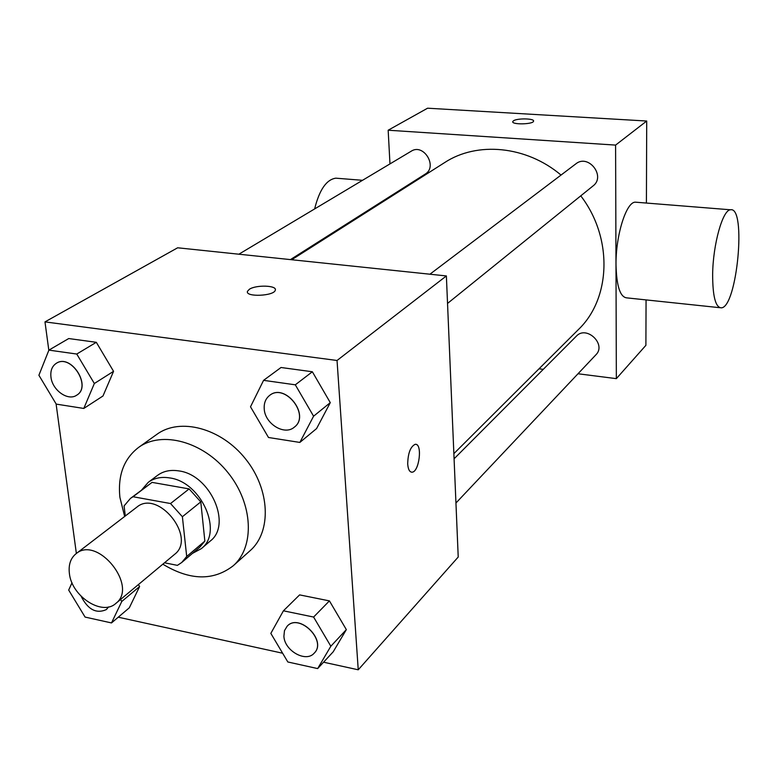 <?xml version="1.0" encoding="UTF-8"?>
<svg xmlns="http://www.w3.org/2000/svg" width="778" height="778" viewBox="0 0 778 778"><rect width="100%" height="100%" fill="white"/><g stroke="black" fill="none" stroke-linecap="round" stroke-linejoin="round"><path stroke-width="1.17" d="M69.398 573.512C68.357 564.809 70.565 558.215 76.02 553.741C97.532 535.089 138.717 586.563 115.796 603.456C102.142 616.234 71.625 596.337 69.398 573.512M76.02 553.741L136.821 507.159C158.012 488.876 197.077 537.695 174.583 554.364L115.796 603.456M164.498 562.786L177.403 565.363L181.712 562.504L186.701 556.484L182.383 516.728L170.528 503.541L133.048 496.734L130.441 498.416L124.072 505.943L125.307 515.979M170.528 503.541L189.122 488.915L152.06 482.379L133.048 496.734M130.441 498.416L152.06 482.379M189.122 488.915L200.782 501.878L182.383 516.728M181.712 562.504L199.888 547.09L204.857 541.109L200.782 501.878M192.467 553.382L201.288 548.665C223.597 532.278 201.327 481.835 169.633 477.916C161.26 476.564 154.132 478.042 148.238 482.35L141.693 489.926M148.238 482.35L157.535 475.368C163.399 471.069 170.499 469.581 178.823 470.904C210.352 474.726 232.379 524.78 210.148 541.128L201.288 548.665M204.857 541.109L186.701 556.484M124.655 516.475L119.919 497.453C117.634 475.514 123.828 458.855 138.503 447.486C161.775 430.36 203.311 441.534 228.119 472.829C253.2 503.891 254.989 546.866 233.176 565.81C213.298 581.078 189.842 580.534 162.826 564.186M138.503 447.486L156.962 434.289C180.088 417.28 221.137 428.124 245.527 458.894C270.199 489.44 271.775 531.87 250.098 550.698L233.176 565.81M299.851 442.429L316.588 428.571L330.28 402.644L312.357 371.767L281.023 367.498L263.577 380.345L250.506 406.797L268.498 437.499L299.851 442.429L313.583 416.201L295.309 384.818L263.577 380.345M317.657 668.584L333.217 651.789L346.346 629.626L329.425 600.888L299.608 594.888L283.425 610.808L270.832 633.38L287.831 661.981L317.657 668.584L330.835 646.236L313.602 617.051L283.425 610.808M323.57 662.204L358.24 669.8L337.039 360.486L44.978 321.888L48.829 350.304M56.094 403.908L76.37 553.469M118.256 617.197L282.628 653.228M83.791 408.45L102.978 395.992L113.559 371.33L96.316 342.31L68.736 338.547L48.897 350.119L38.9 375.249L56.22 404.113L83.791 408.45L94.342 383.515L76.759 354.039L48.897 350.119M72.014 582.751L68.697 590.084L85.084 617.08L111.497 622.935L129.304 607.812L139.612 586.524L138.435 584.56L139.612 586.524L121.786 601.462L120.58 599.468M358.24 669.8L458.223 557.019L446.377 275.937L177.637 247.793L44.978 321.888M446.377 275.937L337.039 360.486M247.462 291.332L249.3 289.338C255.923 284.651 277.26 285.302 275.295 290.145C274.362 296.107 245.07 297.342 247.462 291.332L249.3 289.319C255.923 284.66 277.26 285.312 275.295 290.165M407.701 463.951C407.964 453.195 410.453 446.64 415.16 444.316C422.649 442.867 419.43 471.974 412.087 472.188C409.598 472.178 408.129 469.435 407.701 463.951M415.763 444.326C422.649 444.705 419.031 472.051 412.077 472.188L411.455 472.168M291.711 259.735L444.646 162.573C477.109 141.226 526.327 145.719 561.026 175.069M580.767 195.852C613.161 237.932 610.973 298.626 578.317 329.648L453.866 453.642M429.913 274.216L575.837 163.866C588.372 153.49 606.13 176.285 593.04 185.932L447.535 303.43M238.875 254.202L411.251 151.185C423.65 142.987 438.053 166.774 425.167 174.126L290.427 259.599M454.089 458.787L576.381 336.135C586.476 325.029 606.723 344.343 595.909 354.797L455.947 503.026M578.005 373.761L616.351 378.643L615.592 145.097L388.164 130.218L389.973 163.905M391.655 195.385L391.704 196.212M539.018 368.801L543.268 369.346M646.411 203.058L646.712 121.028L615.592 145.097M646.712 121.028L427.589 108.2L388.164 130.218M513.48 120.794C517.205 118.071 534.719 118.402 533.552 121.183C533.29 124.431 511.428 124.859 512.76 121.601L513.48 120.794M616.351 378.643L645.896 345.325L646.061 299.909M719.796 307.689L627.019 297.896C620.241 297.4 616.575 286.421 616.02 264.958C615.612 235.724 626.173 201.92 635.286 202.163L636.812 202.29M338.002 178.347L335.843 178.172C326.468 179.524 319.398 189.774 314.633 208.922M313.923 244.7L314.088 245.527M712.648 274.342C712.949 244.428 722.723 209.661 730.493 209.788C746.715 206.082 737.077 307.534 721.323 307.845C715.536 307.475 712.648 296.301 712.648 274.342M646.032 308.944L646.032 308.331M646.625 145.846L646.625 145.185M111.497 622.935L121.786 601.462M108.57 606.928L106.401 609.534M129.304 607.812L139.612 586.524M108.521 606.937L106.372 609.563C96.355 614.056 87.943 609.631 81.126 596.288M287.189 626.164L287.218 626.134C299.199 612.685 327.344 640.644 314.283 653.073L314.215 653.141C306.026 662.914 284.476 650.816 283.902 636.268L284.476 630.637L287.16 626.193C299.131 612.753 327.275 640.712 314.215 653.141M333.217 651.789L346.346 629.626L330.835 646.236M346.346 629.626L329.425 600.888L313.602 617.051M329.425 600.888L299.608 594.888M56.386 363.268L56.424 363.238C71.109 353.348 92.144 386.569 76.701 395.185L76.662 395.214M102.978 395.992L113.559 371.33L94.342 383.515M113.559 371.33L96.316 342.31L76.759 354.039M96.316 342.31L68.736 338.547M50.959 377.106C50.269 370.736 52.058 366.127 56.347 363.287C71.031 353.397 92.067 386.617 76.623 395.234C67.997 401.36 52.282 390.206 50.959 377.106M269.567 395.457L269.606 395.428C285.03 382.455 310.704 415.277 294.385 427.103L294.347 427.132M316.588 428.571L330.28 402.644L313.583 416.201M330.28 402.644L312.357 371.767L295.309 384.818M312.357 371.767L281.023 367.498M264.228 408.907C263.849 403.111 265.619 398.637 269.538 395.487C284.962 382.513 310.636 415.335 294.317 427.161C284.592 435.884 264.909 423.854 264.228 408.907M362.509 180.311L335.843 178.172M635.286 202.163L730.493 209.788"/></g></svg>
